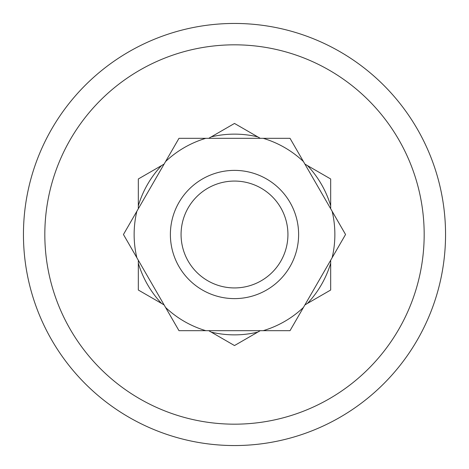 <?xml version="1.0" encoding="UTF-8"?>
<svg xmlns="http://www.w3.org/2000/svg" width="469" height="469" viewBox="0 0 469 469"><rect width="100%" height="100%" fill="white"/><g stroke="black" fill="none" stroke-linecap="round" stroke-linejoin="round"><path stroke-width="0.7" d="M234.5 23.45A211.05 211.05 0 0 1 445.55 234.5A211.05 211.05 0 0 1 234.5 445.55A211.05 211.05 0 0 1 23.45 234.5A211.05 211.05 0 0 1 234.5 23.45A211.05 211.05 0 0 0 23.45 234.5A211.05 211.05 0 0 0 234.5 445.55M234.5 287.931A53.431 53.431 0 0 0 287.931 234.5A53.431 53.431 0 0 0 234.5 181.069A53.431 53.431 0 0 0 181.069 234.5A53.431 53.431 0 0 0 234.5 287.931M234.5 170.382A64.118 64.118 0 0 1 298.618 234.5A64.118 64.118 0 0 1 234.5 298.618A64.118 64.118 0 0 1 170.382 234.5A64.118 64.118 0 0 1 234.5 170.382M330.674 208.728L330.674 178.976L304.903 164.097M304.903 304.903L330.674 290.024L330.674 260.272M260.272 138.326L234.5 123.447L208.728 138.326M164.097 164.097L138.326 178.976L138.326 208.728M138.326 260.272L138.326 290.024L164.097 304.903M208.728 330.674L234.5 345.553L260.272 330.674M138.326 263.203A100.366 100.366 0 0 0 161.553 303.437M211.273 332.14A100.366 100.366 0 0 0 257.727 332.14M330.674 263.203A100.366 100.366 0 0 1 307.447 303.437M330.674 205.797A100.366 100.366 0 0 0 307.447 165.563M257.727 136.86A100.366 100.366 0 0 0 211.273 136.86M161.553 165.563A100.366 100.366 0 0 0 138.326 205.797M332.14 257.727L345.553 234.5L290.024 138.326L178.976 138.326L123.447 234.5L178.976 330.674L290.024 330.674L332.14 257.727A100.366 100.366 0 0 0 332.14 211.273M136.86 211.273A100.366 100.366 0 0 0 136.86 257.727M165.563 307.447A100.366 100.366 0 0 0 205.797 330.674M303.437 307.447A100.366 100.366 0 0 1 263.203 330.674M303.437 161.553A100.366 100.366 0 0 0 263.203 138.326M205.797 138.326A100.366 100.366 0 0 0 165.563 161.553M234.5 424.175A189.675 189.675 0 0 0 424.175 234.5A189.675 189.675 0 0 0 234.5 44.825A189.675 189.675 0 0 0 44.825 234.5A189.675 189.675 0 0 0 234.5 424.175"/></g></svg>
